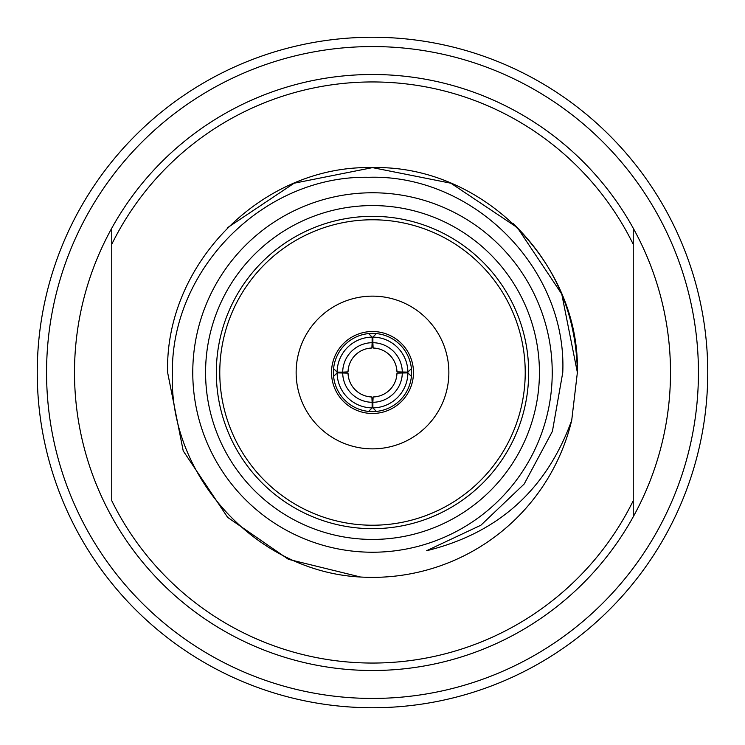 <?xml version="1.0" encoding="UTF-8"?>
<svg xmlns="http://www.w3.org/2000/svg" width="745" height="745" viewBox="0 0 745 745"><rect width="100%" height="100%" fill="white"/><g stroke="black" fill="none" stroke-linecap="round" stroke-linejoin="round"><path stroke-width="1.12" d="M372.5 698.438A325.938 325.938 0 0 0 698.438 372.5A325.938 325.938 0 0 0 372.5 46.562A325.938 325.938 0 0 0 46.562 372.5A325.938 325.938 0 0 0 372.5 698.438M372.5 37.25A335.25 335.25 0 0 1 707.75 372.5A335.25 335.25 0 0 1 372.5 707.75A335.25 335.25 0 0 1 37.25 372.5A335.25 335.25 0 0 1 372.5 37.25M192.769 372.5A179.731 179.731 0 0 0 372.5 552.231A179.731 179.731 0 0 0 552.231 372.5A179.731 179.731 0 0 0 372.5 192.769A179.731 179.731 0 0 0 192.769 372.5M539.427 372.5A166.927 166.927 0 0 0 372.5 205.573A166.927 166.927 0 0 0 205.573 372.5A166.927 166.927 0 0 0 372.5 539.427A166.927 166.927 0 0 0 539.427 372.5M528.671 372.5A156.171 156.171 0 0 0 372.5 216.329A156.171 156.171 0 0 0 216.329 372.5A156.171 156.171 0 0 0 372.5 528.671A156.171 156.171 0 0 0 528.671 372.5M525.225 372.5A152.725 152.725 0 0 0 372.5 219.775A152.725 152.725 0 0 0 219.775 372.5A152.725 152.725 0 0 0 372.5 525.225A152.725 152.725 0 0 0 525.225 372.5M296.137 372.5A76.362 76.362 0 0 0 372.5 448.863A76.362 76.362 0 0 0 448.863 372.5A76.362 76.362 0 0 0 372.5 296.137A76.362 76.362 0 0 0 296.137 372.5M413.475 372.5A40.975 40.975 0 0 0 372.5 331.525A40.975 40.975 0 0 0 331.525 372.5A40.975 40.975 0 0 0 372.5 413.475A40.975 40.975 0 0 0 413.475 372.5M227.635 227.635L294.098 183.223L372.5 167.625L450.902 183.223L517.365 227.635L561.777 294.098L577.375 372.5L571.722 420.292L577.375 372.5C580.243 263.087 481.913 164.757 372.5 167.625C263.087 164.757 164.757 263.087 167.625 372.5L183.223 450.902L227.635 517.365L288.417 559.327L360.543 577.021C256.448 571.788 168.454 476.288 172.374 372.5C171.397 268.284 264.186 175.205 368.654 177.291C472.768 174.023 567.196 267.939 562.764 372.5L552.408 431.318L524.191 483.999L480.916 525.206L426.606 550.723C498.088 533.252 546.467 489.782 571.722 420.292L577.375 372.5C580.243 263.087 481.913 164.757 372.5 167.625C263.087 164.757 164.757 263.087 167.625 372.5L183.223 450.902L227.635 517.365L288.417 559.327L360.543 577.021A204.875 204.875 0 0 0 571.722 420.292L577.375 372.5C580.243 263.087 481.913 164.757 372.5 167.625C263.087 164.757 164.757 263.087 167.625 372.5L183.223 450.902L227.635 517.365M512.774 223.174C554.736 263.954 576.276 313.729 577.375 372.5C580.243 263.087 481.913 164.757 372.5 167.625C263.087 164.757 164.757 263.087 167.625 372.5L183.223 450.902L227.635 517.365L288.417 559.327L360.543 577.021M633.25 516.769A298 298 0 0 1 111.75 516.769A298 298 0 0 0 633.25 516.769L633.25 500.677L633.25 516.769A298 298 0 0 0 633.25 228.231L633.25 244.323L633.25 228.231A298 298 0 0 0 74.5 372.5A298 298 0 0 0 111.75 516.769L111.75 515.112M633.25 500.677L633.25 244.323A290.55 290.55 0 0 0 111.75 244.323L111.75 500.677A290.55 290.55 0 0 0 633.25 500.677M111.75 244.323L111.75 228.231L111.75 244.323M342.7 372.873A29.8 29.8 0 0 0 372.128 402.3L371.876 396.964A24.473 24.473 0 0 1 348.036 373.124L337.113 372.873L333.741 376.225L333.741 368.775L337.113 372.128A35.388 35.388 0 0 1 372.128 337.113L372.128 342.7A29.8 29.8 0 0 0 342.7 372.128L348.036 371.876A24.473 24.473 0 0 1 371.876 348.036L372.128 342.7M344.656 372.034L344.656 372.966M400.344 372.966L400.344 372.034M402.3 372.128A29.8 29.8 0 0 0 372.873 342.7L373.124 348.036A24.473 24.473 0 0 1 396.964 371.876L407.887 372.128L411.259 368.775L411.519 372.5L411.259 376.225L407.887 372.873L396.964 373.124A24.473 24.473 0 0 1 373.124 396.964L372.873 402.3A29.8 29.8 0 0 0 402.3 372.873M372.873 402.3L372.873 407.887L376.225 411.259L368.775 411.259L372.128 407.887A35.388 35.388 0 0 1 337.113 372.873M372.034 400.344L372.966 400.344M372.128 337.113L368.775 333.741L376.225 333.741L372.873 337.113L372.873 342.7M372.966 344.656L372.034 344.656M411.613 372.5A39.113 39.113 0 0 1 372.5 411.613A39.113 39.113 0 0 1 333.387 372.5A39.113 39.113 0 0 1 372.5 333.387A39.113 39.113 0 0 1 411.613 372.5A39.103 39.103 0 0 0 372.5 333.397A39.103 39.103 0 0 0 333.397 372.5A39.103 39.103 0 0 0 372.5 411.603A39.103 39.103 0 0 0 411.603 372.5A39.113 39.113 0 0 0 372.5 333.387A39.113 39.113 0 0 0 333.387 372.5M372.873 407.887A35.388 35.388 0 0 0 407.887 372.873M372.128 402.3L372.128 407.887M407.887 372.128A35.388 35.388 0 0 0 372.873 337.113M342.7 372.128L337.113 372.128M111.75 228.231A298 298 0 0 1 633.25 228.231"/></g></svg>
